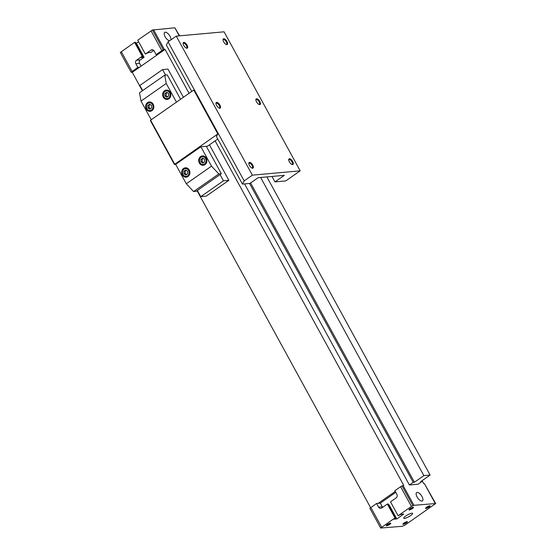 <?xml version="1.0" encoding="UTF-8"?>
<svg xmlns="http://www.w3.org/2000/svg" width="556" height="556" viewBox="0 0 556 556"><rect width="100%" height="100%" fill="white"/><g stroke="black" fill="none" stroke-linecap="round" stroke-linejoin="round"><path stroke-width="0.83" d="M142.378 90.788L132.265 72.308L157.786 54.481L156.125 54.634L154.123 50.971A2.565 2.238 -95.2 0 0 151.03 50.096L145.359 54.057L137.749 40.157L152.448 30.017L174.841 27.8L179.63 35.834M413.928 505.307L435.689 503.534L404.956 525.128L402.447 526.275L380.686 528.047L394.968 517.942L395.802 517.872L393.912 519.193L396.824 518.929L403.753 514.085L400.841 514.349L398.124 515.746L411.419 506.453L413.928 505.307L403.114 485.555L403.781 485.492L215.109 140.876M197.053 190.659L370.616 507.677M132.265 72.308L131.133 72.217L137.846 67.401L135.845 63.738A2.565 2.238 -95.2 0 1 136.533 60.222L142.204 56.26L143.038 56.184L141.148 57.504L144.06 57.247L140.279 59.888A2.565 2.238 -95.2 0 0 139.584 63.405L141.092 66.143M395.768 492.352L380.332 503.131L378.254 503.319L395.267 491.434M157.786 54.481L165.035 49.414L189.075 93.318M244.564 183.911L409.397 484.985L413.177 482.344L414.422 482.233L423.874 475.63L430.115 475.067L420.656 481.67L421.907 481.552L418.126 484.2L409.397 484.985M421.907 501.06A5.053 2.21 -124.9 0 1 417.41 497.523A5.053 2.21 -124.9 0 1 416.618 492.616A5.053 2.21 -124.9 0 1 421.344 495.472A5.053 2.21 -124.9 0 1 422.4 500.9A5.053 2.21 -124.9 0 1 421.907 501.06M169.552 40.831A5.053 2.21 -124.9 0 1 165.25 36.981A5.053 2.21 -124.9 0 1 164.652 32.401A5.053 2.21 -124.9 0 1 168.76 34.437A5.053 2.21 -124.9 0 1 170.942 39.858M435.216 503.382L424.402 483.63L435.689 503.534M422.087 480.669L423.735 483.692L424.402 483.63M174.841 27.8L179.261 35.869M153.553 29.725L164.374 49.477L165.035 49.414M139.514 67.248L137.846 67.401M398.124 515.746L390.514 501.839L396.185 497.877A2.565 2.238 -95.2 0 0 396.873 494.36L394.871 490.705L400.605 486.702L403.114 485.555M410.648 515.572A5.053 1.105 151.3 0 0 412.615 513.362A5.053 1.105 151.3 0 0 407.659 514.828A5.053 1.105 151.3 0 0 403.753 518.213A5.053 1.105 151.3 0 0 410.648 515.572M429.093 507.002A2.565 0.556 151.3 0 0 429.983 505.807A2.565 0.556 151.3 0 0 427.578 506.627A2.565 0.556 151.3 0 0 425.597 508.205A2.565 0.556 151.3 0 0 426.667 508.26A2.565 0.556 151.3 0 0 429.093 507.002M389.777 524.357A2.565 0.556 151.3 0 0 390.659 523.161A2.565 0.556 151.3 0 0 388.262 523.974A2.565 0.556 151.3 0 0 386.274 525.559A2.565 0.556 151.3 0 0 387.351 525.615A2.565 0.556 151.3 0 0 389.777 524.357M406.408 522.855A2.565 0.556 151.3 0 0 407.291 521.653A2.565 0.556 151.3 0 0 404.886 522.473A2.565 0.556 151.3 0 0 402.905 524.058A2.565 0.556 151.3 0 0 403.983 524.113A2.565 0.556 151.3 0 0 406.408 522.855M412.462 508.504A2.565 0.556 151.3 0 0 413.351 507.308A2.565 0.556 151.3 0 0 410.947 508.128A2.565 0.556 151.3 0 0 408.966 509.706A2.565 0.556 151.3 0 0 410.036 509.769A2.565 0.556 151.3 0 0 412.462 508.504M378.254 503.319L376.593 503.472L378.594 507.128A2.565 2.238 -95.2 0 0 381.687 508.003L387.358 504.042L388.192 503.965L395.802 517.872M380.686 528.047L369.872 508.295L376.593 503.472M412.823 505.599L402.009 485.847M411.419 506.453L400.605 486.702M380.332 503.131L382.333 506.794A2.565 2.238 -95.2 0 0 382.695 507.301M396.824 518.929L389.214 505.029L388.79 505.063M394.968 517.942L387.358 504.042M381.673 527.234L370.859 507.475M131.133 72.217L120.311 52.466L134.594 42.36L135.428 42.284L143.038 56.184M136.025 43.382L138.646 41.804M152.448 30.017L163.262 49.769L164.374 49.477M151.044 30.872L161.859 50.624L163.262 49.769M156.125 54.634L161.859 50.624M153.762 50.464L150.989 52.403L148.084 52.667L145.359 54.057M136.449 43.34L144.06 57.247M134.594 42.36L142.204 56.26M121.298 51.652L132.113 71.404M409.265 509.303A2.099 0.459 151.3 0 0 412.024 508.128A2.099 0.459 151.3 0 0 412.844 507.343M403.204 523.648A2.099 0.459 151.3 0 0 405.963 522.48A2.099 0.459 151.3 0 0 406.783 521.688M386.58 525.149A2.099 0.459 151.3 0 0 389.332 523.981A2.099 0.459 151.3 0 0 390.152 523.189M425.896 507.795A2.099 0.459 151.3 0 0 428.655 506.627A2.099 0.459 151.3 0 0 429.468 505.842M421.608 481.01L421.907 481.552M249.54 183.466L413.177 482.344M250.589 182.98L414.422 482.233M260.646 177.475L423.874 475.63M266.88 176.912L430.115 475.067M211.502 166.154L186.295 183.765L175.675 164.374L200.89 146.763L211.502 166.154L218.821 173.938L221.316 173.715L220.051 174.591L223.456 180.811L228.863 180.325L209.438 144.838M183.397 97.279L167.975 69.111L162.574 69.597L139.883 85.45L142.684 90.572M228.863 180.325L206.172 196.171L200.772 196.664L197.366 190.444L196.101 191.327L193.606 191.549L218.821 173.938M220.051 174.591L197.366 190.444M223.456 180.811L200.772 196.664M168.954 98.773A4.698 4.101 -95.2 0 0 170.629 93.318A4.698 4.101 -95.2 0 0 166.327 90.072A4.698 4.101 -95.2 0 0 162.665 95.118A4.698 4.101 -95.2 0 0 167.168 99.434A4.698 4.101 -95.2 0 0 168.954 98.773M180.554 99.267L167.238 74.935L164.743 75.164L166.237 83.476L141.029 101.088L151.239 119.742M166.237 83.476L176.454 102.13M151.934 110.665A4.698 4.101 -95.2 0 0 153.609 105.202A4.698 4.101 -95.2 0 0 149.307 101.956A4.698 4.101 -95.2 0 0 145.644 107.009A4.698 4.101 -95.2 0 0 150.155 111.318A4.698 4.101 -95.2 0 0 151.934 110.665M187.984 176.509A4.698 4.101 -95.2 0 0 189.659 171.053A4.698 4.101 -95.2 0 0 185.356 167.808A4.698 4.101 -95.2 0 0 181.694 172.853A4.698 4.101 -95.2 0 0 186.204 177.169A4.698 4.101 -95.2 0 0 187.984 176.509M205.004 164.625A4.698 4.101 -95.2 0 0 206.679 159.169A4.698 4.101 -95.2 0 0 202.377 155.916A4.698 4.101 -95.2 0 0 198.714 160.969A4.698 4.101 -95.2 0 0 203.225 165.285A4.698 4.101 -95.2 0 0 205.004 164.625M147.82 105.445L147.91 107.906L149.821 109.101L151.642 107.829L151.552 105.369L149.64 104.174L147.82 105.445L149.064 105.334L149.161 107.794L150.495 108.629M164.84 93.554L164.93 96.021L166.842 97.217L168.663 95.945L168.565 93.477L166.654 92.289L164.84 93.554L166.084 93.443L166.174 95.91L167.516 96.744M186.197 167.829A4.698 4.101 -95.2 0 0 185.343 168.246M186.107 176.738A4.698 4.101 -95.2 0 0 187.031 176.996M167.231 92.644L166.084 93.443M150.21 104.528L149.064 105.334M166.174 95.91L164.93 96.021M204.115 156.194A4.274 3.732 -95.2 0 0 204.08 156.194L202.62 156.326A4.274 3.732 -95.2 0 0 199.291 160.92A4.274 3.732 -95.2 0 0 203.392 164.84A4.274 3.732 -95.2 0 0 205.011 164.242A4.274 3.732 -95.2 0 0 206.533 159.28A4.274 3.732 -95.2 0 0 202.62 156.326C197.734 156.521 198.548 165.521 203.392 164.84L204.844 164.708A4.274 3.732 -95.2 0 0 204.886 164.701M203.218 155.944A4.698 4.101 -95.2 0 0 202.356 156.361M203.128 164.854A4.698 4.101 -95.2 0 0 204.045 165.111M151.051 102.228A4.274 3.732 -95.2 0 0 151.01 102.228L149.557 102.36A4.274 3.732 -95.2 0 0 146.221 106.954A4.274 3.732 -95.2 0 0 150.322 110.873A4.274 3.732 -95.2 0 0 151.941 110.276A4.274 3.732 -95.2 0 0 153.463 105.313A4.274 3.732 -95.2 0 0 149.557 102.36C144.664 102.561 145.477 111.561 150.322 110.873L151.781 110.741A4.274 3.732 -95.2 0 0 151.816 110.741M150.148 101.977A4.698 4.101 -95.2 0 0 149.286 102.394M150.057 110.887A4.698 4.101 -95.2 0 0 150.975 111.144M187.101 168.079A4.274 3.732 -95.2 0 0 187.059 168.079L185.607 168.211A4.274 3.732 -95.2 0 0 182.278 172.805A4.274 3.732 -95.2 0 0 186.378 176.725A4.274 3.732 -95.2 0 0 187.991 176.127A4.274 3.732 -95.2 0 0 189.52 171.165A4.274 3.732 -95.2 0 0 185.607 168.211C180.714 168.405 181.527 177.406 186.378 176.725L187.831 176.593A4.274 3.732 -95.2 0 0 187.872 176.593M168.065 90.343A4.274 3.732 -95.2 0 0 168.023 90.343L166.571 90.475A4.274 3.732 -95.2 0 0 163.242 95.069A4.274 3.732 -95.2 0 0 167.342 98.989A4.274 3.732 -95.2 0 0 168.961 98.391A4.274 3.732 -95.2 0 0 170.483 93.429A4.274 3.732 -95.2 0 0 166.571 90.475C161.685 90.67 162.498 99.67 167.342 98.989L168.795 98.857A4.274 3.732 -95.2 0 0 168.836 98.85M167.168 90.093A4.698 4.101 -95.2 0 0 166.307 90.51M167.071 99.003A4.698 4.101 -95.2 0 0 167.995 99.26M162.574 69.597L165.577 75.088M200.89 146.763L206.29 146.277L221.316 173.715M150.606 120.186L150.398 120.589L174.431 164.486L217.82 133.926L193.787 90.03L150.606 120.186L174.647 164.083M164.743 75.164L139.528 92.776L141.029 101.088M186.295 183.765L193.606 191.549M217.778 139.014L207.541 146.165L206.29 146.277M242.465 184.105L244.174 180.881L252.368 175.161L300.184 170.838L285.756 180.915L274.949 181.895L284.331 175.342L258.137 177.705L249.943 183.424L242.465 184.105L216.423 136.547L217.82 133.926M175.675 164.374L174.431 164.486M183.126 43.625A2.843 1.244 -124.9 0 1 183.369 43.264A2.843 1.244 -124.9 0 1 186.01 44.883A2.843 1.244 -124.9 0 1 186.621 47.92A2.843 1.244 -124.9 0 1 186.323 48.024A2.843 1.244 -124.9 0 1 186.197 48.024M187.018 48.226A3.419 1.494 -124.9 0 1 186.538 48.163A3.419 1.494 -124.9 0 1 184.196 46.155A3.419 1.494 -124.9 0 1 183.112 43.264A3.419 1.494 -124.9 0 1 186.378 44.084A3.419 1.494 -124.9 0 1 187.018 48.226M255.885 100.017A2.843 1.244 -124.9 0 1 256.128 99.656A2.843 1.244 -124.9 0 1 258.769 101.275A2.843 1.244 -124.9 0 1 259.381 104.313A2.843 1.244 -124.9 0 1 259.082 104.417A2.843 1.244 -124.9 0 1 258.957 104.417M259.784 104.611A3.419 1.494 -124.9 0 1 259.298 104.556A3.419 1.494 -124.9 0 1 256.955 102.54A3.419 1.494 -124.9 0 1 255.871 99.656A3.419 1.494 -124.9 0 1 259.138 100.476A3.419 1.494 -124.9 0 1 259.784 104.611M215.971 103.618A2.843 1.244 -124.9 0 1 216.214 103.263A2.843 1.244 -124.9 0 1 218.855 104.882A2.843 1.244 -124.9 0 1 219.467 107.92A2.843 1.244 -124.9 0 1 219.168 108.024A2.843 1.244 -124.9 0 1 219.043 108.024M219.87 108.218A3.419 1.494 -124.9 0 1 219.384 108.156A3.419 1.494 -124.9 0 1 217.042 106.147A3.419 1.494 -124.9 0 1 215.957 103.256A3.419 1.494 -124.9 0 1 219.224 104.076A3.419 1.494 -124.9 0 1 219.87 108.218M288.731 160.01A2.843 1.244 -124.9 0 1 288.974 159.655A2.843 1.244 -124.9 0 1 291.615 161.275A2.843 1.244 -124.9 0 1 292.227 164.312A2.843 1.244 -124.9 0 1 291.928 164.416A2.843 1.244 -124.9 0 1 291.803 164.416M292.63 164.611A3.419 1.494 -124.9 0 1 292.143 164.548A3.419 1.494 -124.9 0 1 289.801 162.54A3.419 1.494 -124.9 0 1 288.717 159.648A3.419 1.494 -124.9 0 1 291.983 160.469A3.419 1.494 -124.9 0 1 292.63 164.611M248.817 163.617A2.843 1.244 -124.9 0 1 249.06 163.255A2.843 1.244 -124.9 0 1 251.701 164.875A2.843 1.244 -124.9 0 1 252.313 167.919A2.843 1.244 -124.9 0 1 252.021 168.016A2.843 1.244 -124.9 0 1 251.896 168.023M252.716 168.218A3.419 1.494 -124.9 0 1 252.229 168.155A3.419 1.494 -124.9 0 1 249.887 166.147A3.419 1.494 -124.9 0 1 248.81 163.255A3.419 1.494 -124.9 0 1 252.07 164.076A3.419 1.494 -124.9 0 1 252.716 168.218M223.032 40.018A2.843 1.244 -124.9 0 1 223.276 39.664A2.843 1.244 -124.9 0 1 225.924 41.276A2.843 1.244 -124.9 0 1 226.528 44.32A2.843 1.244 -124.9 0 1 226.236 44.417A2.843 1.244 -124.9 0 1 226.111 44.424M226.931 44.619A3.419 1.494 -124.9 0 1 226.445 44.556A3.419 1.494 -124.9 0 1 224.11 42.548A3.419 1.494 -124.9 0 1 223.025 39.657A3.419 1.494 -124.9 0 1 226.292 40.477A3.419 1.494 -124.9 0 1 226.931 44.619M191.737 91.455L166.355 45.085L168.065 41.867L176.259 36.14L224.075 31.824L300.184 170.838M176.259 36.14L252.368 175.161M168.065 41.867L244.174 180.881M271.967 176.454L274.949 181.895M183.869 171.297L183.96 173.757L185.871 174.952L187.692 173.68L187.601 171.213L185.69 170.025L183.869 171.297L185.12 171.178L185.211 173.646L186.545 174.48M200.89 159.405L200.98 161.872L202.891 163.068L204.712 161.796L204.622 159.329L202.711 158.133L200.89 159.405L202.134 159.294L202.231 161.761L203.565 162.595M203.281 158.495L202.134 159.294M202.231 161.761L200.98 161.872M149.161 107.794L147.91 107.906M186.267 170.379L185.12 171.178M185.211 173.646L183.96 173.757M139.584 63.405L135.845 63.738M140.279 59.888L136.533 60.222M153.018 49.915L151.03 50.096M382.333 506.794L378.594 507.128M151.531 109.928A3.843 3.357 -95.2 0 0 151.288 103.277A3.843 3.357 -95.2 0 0 146.374 106.703A3.843 3.357 -95.2 0 0 151.531 109.928M168.551 98.044A3.843 3.357 -95.2 0 0 168.301 91.386A3.843 3.357 -95.2 0 0 163.388 94.819A3.843 3.357 -95.2 0 0 168.551 98.044M204.601 163.895A3.843 3.357 -95.2 0 0 204.358 157.237A3.843 3.357 -95.2 0 0 199.444 160.67A3.843 3.357 -95.2 0 0 204.601 163.895M187.587 175.779A3.843 3.357 -95.2 0 0 187.337 169.128A3.843 3.357 -95.2 0 0 182.424 172.555A3.843 3.357 -95.2 0 0 187.587 175.779"/></g></svg>
